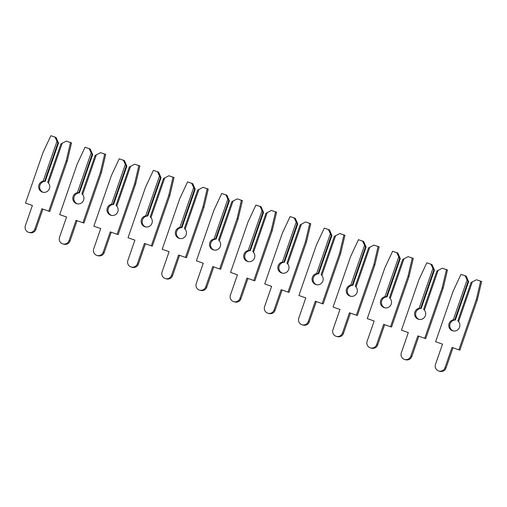 <?xml version="1.0" encoding="UTF-8"?>
<svg xmlns="http://www.w3.org/2000/svg" width="507" height="507" viewBox="0 0 507 507"><rect width="100%" height="100%" fill="white"/><g stroke="black" fill="none" stroke-linecap="round" stroke-linejoin="round"><path stroke-width="0.76" d="M453.29 330.957A5.672 5.571 105.9 0 1 454.323 320.12L455.387 319.955L454.792 319.784L453.296 319.828L467.099 279.959L465.141 275.808L466.161 276.1L460.977 274.357L453.106 291.24L435.621 341.731L442.503 344.126L435.475 364.425A5.127 5.032 -74.1 0 0 438.828 371.01A5.127 5.032 -74.1 0 0 444.981 367.74L452.01 347.441L458.886 349.836L476.371 299.352L480.623 281.208L476.466 279.756L471.073 282.595L457.827 320.842L458.556 321.66A5.672 5.571 105.9 0 1 452.77 330.837A5.672 5.571 105.9 0 1 453.296 319.828M476.466 279.756L481.65 281.499L477.391 299.643L459.912 350.128L458.886 349.836M438.828 371.01L439.848 371.301A5.127 5.032 -74.1 0 0 446.002 368.031L453.011 347.789M454.792 319.784L468.037 281.537L468.626 281.708L466.161 276.1M468.626 281.708L455.387 319.955M468.037 281.537L467.099 279.959M472.359 281.791L458.556 321.66M465.141 275.808L460.977 274.357M476.371 299.352L477.391 299.643M480.623 281.208L481.65 281.499M419.112 319.404A5.672 5.571 105.9 0 1 420.145 308.56L421.209 308.395L419.118 308.269L432.927 268.399L430.963 264.255L431.983 264.546L426.799 262.803L418.928 279.687L401.449 330.171L408.325 332.573L401.297 352.866A5.127 5.032 -74.1 0 0 404.649 359.457A5.127 5.032 -74.1 0 0 410.803 356.18L417.831 335.888L424.708 338.283L442.193 287.799L446.452 269.654L442.288 268.203L436.895 271.042L423.649 309.289L424.378 310.107A5.672 5.571 105.9 0 1 418.592 319.283A5.672 5.571 105.9 0 1 419.118 308.269M442.288 268.203L447.472 269.939L443.213 288.09L425.734 338.575L424.708 338.283M404.649 359.457L405.67 359.748A5.127 5.032 -74.1 0 0 411.83 356.472L418.833 336.236M420.62 308.231L433.859 269.984L434.455 270.155L431.983 264.546M434.455 270.155L421.209 308.395M433.859 269.984L432.927 268.399M438.187 270.237L424.378 310.107M430.963 264.255L426.799 262.803M442.193 287.799L443.213 288.09M446.452 269.654L447.472 269.939M384.933 307.85A5.672 5.571 105.9 0 1 385.966 297.007L387.031 296.842L384.94 296.715L398.749 256.846L396.785 252.695L397.811 252.987L392.627 251.25L384.75 268.133L367.271 318.618L374.147 321.013L367.119 341.312A5.127 5.032 -74.1 0 0 370.471 347.903A5.127 5.032 -74.1 0 0 376.625 344.627L383.653 324.328L390.529 326.73L408.015 276.239L412.273 258.095L408.11 256.643L402.716 259.489L389.477 297.736L390.2 298.547A5.672 5.571 105.9 0 1 384.414 307.73A5.672 5.571 105.9 0 1 384.94 296.715M408.11 256.643L413.294 258.386L409.041 276.53L391.556 327.021L390.529 326.73M370.471 347.903L371.498 348.189A5.127 5.032 -74.1 0 0 377.652 344.918L384.661 324.683M386.442 296.677L399.687 258.431L400.277 258.595L397.811 252.987M400.277 258.595L387.031 296.842M399.687 258.431L398.749 256.846M404.009 258.678L390.2 298.547M396.785 252.695L392.627 251.25M408.015 276.239L409.041 276.53M412.273 258.095L413.294 258.386M350.755 296.291A5.672 5.571 105.9 0 1 351.788 285.454L352.853 285.289L352.264 285.118L350.768 285.162L364.571 245.293L362.606 241.142L363.633 241.433L358.449 239.691L350.578 256.58L333.093 307.065L339.969 309.46L332.941 329.759A5.127 5.032 -74.1 0 0 336.293 336.344A5.127 5.032 -74.1 0 0 342.447 333.074L349.475 312.775L356.358 315.17L373.836 264.686L378.095 246.541L373.938 245.09L368.545 247.929L355.299 286.176L356.022 286.994A5.672 5.571 105.9 0 1 350.236 296.17A5.672 5.571 105.9 0 1 350.768 285.162M373.938 245.09L379.122 246.833L374.863 264.977L357.378 315.462L356.358 315.17M336.293 336.344L337.32 336.635A5.127 5.032 -74.1 0 0 343.473 333.365L350.483 313.123M352.264 285.118L365.509 246.877L366.098 247.042L363.633 241.433M366.098 247.042L352.853 285.289M365.509 246.877L364.571 245.293M369.831 247.124L356.022 286.994M362.606 241.142L358.449 239.691M373.836 264.686L374.863 264.977M378.095 246.541L379.122 246.833M316.583 284.738A5.672 5.571 105.9 0 1 317.61 273.9L318.681 273.736L318.085 273.565L316.59 273.609L330.393 233.74L328.428 229.589L329.455 229.88L324.271 228.137L316.4 245.02L298.915 295.511L305.791 297.907L298.762 318.206A5.127 5.032 -74.1 0 0 302.115 324.791A5.127 5.032 -74.1 0 0 308.275 321.52L315.303 301.221L322.179 303.617L339.658 253.132L343.917 234.988L339.76 233.537L334.367 236.376L321.121 274.623L321.85 275.44A5.672 5.571 105.9 0 1 316.064 284.617A5.672 5.571 105.9 0 1 316.59 273.609M339.76 233.537L344.944 235.28L340.685 253.424L323.2 303.908L322.179 303.617M302.115 324.791L303.142 325.082A5.127 5.032 -74.1 0 0 309.295 321.812L316.305 301.57M318.085 273.565L331.331 235.318L331.92 235.489L329.455 229.88M331.92 235.489L318.681 273.736M331.331 235.318L330.393 233.74M335.653 235.571L321.85 275.44M328.428 229.589L324.271 228.137M339.658 253.132L340.685 253.424M343.917 234.988L344.944 235.28M282.405 273.184A5.672 5.571 105.9 0 1 283.438 262.341L284.503 262.176L282.412 262.049L296.215 222.18L294.256 218.035L295.277 218.327L290.093 216.584L282.222 233.467L264.736 283.952L271.619 286.354L264.591 306.646A5.127 5.032 -74.1 0 0 267.943 313.237A5.127 5.032 -74.1 0 0 274.097 309.961L281.125 289.668L288.001 292.064L305.487 241.579L309.739 223.435L305.582 221.984L300.188 224.823L286.943 263.07L287.672 263.887A5.672 5.571 105.9 0 1 281.886 273.064A5.672 5.571 105.9 0 1 282.412 262.049M305.582 221.984L310.766 223.72L306.507 241.871L289.028 292.355L288.001 292.064M267.943 313.237L268.964 313.529A5.127 5.032 -74.1 0 0 275.117 310.252L282.126 290.017M283.907 262.011L297.153 223.764L297.748 223.936L295.277 218.327M297.748 223.936L284.503 262.176M297.153 223.764L296.215 222.18M301.475 224.018L287.672 263.887M294.256 218.035L290.093 216.584M305.487 241.579L306.507 241.871M309.739 223.435L310.766 223.72M248.227 261.631A5.672 5.571 105.9 0 1 249.26 250.788L250.325 250.623L248.234 250.496L262.043 210.627L260.078 206.476L261.099 206.767L255.915 205.031L248.043 221.914L230.565 272.398L237.441 274.794L230.412 295.093A5.127 5.032 -74.1 0 0 233.765 301.684A5.127 5.032 -74.1 0 0 239.919 298.408L246.947 278.109L253.823 280.51L271.308 230.02L275.567 211.875L271.403 210.424L266.01 213.27L252.765 251.516L253.494 252.328A5.672 5.571 105.9 0 1 247.708 261.511A5.672 5.571 105.9 0 1 248.234 250.496M271.403 210.424L276.588 212.167L272.329 230.311L254.85 280.802L253.823 280.51M233.765 301.684L234.785 301.969A5.127 5.032 -74.1 0 0 240.945 298.699L247.948 278.463M249.736 250.458L262.975 212.211L263.57 212.376L261.099 206.767M263.57 212.376L250.325 250.623M262.975 212.211L262.043 210.627M267.303 212.458L253.494 252.328M260.078 206.476L255.915 205.031M271.308 230.02L272.329 230.311M275.567 211.875L276.588 212.167M214.049 250.071A5.672 5.571 105.9 0 1 215.082 239.234L216.147 239.07L215.557 238.898L214.055 238.943L227.865 199.074L225.9 194.922L226.927 195.214L221.743 193.471L213.865 210.361L196.386 260.845L203.263 263.241L196.234 283.54A5.127 5.032 -74.1 0 0 199.587 290.124A5.127 5.032 -74.1 0 0 205.741 286.854L212.769 266.555L219.645 268.951L237.13 218.466L241.389 200.322L237.225 198.871L231.832 201.71L218.593 239.957L219.316 240.774A5.672 5.571 105.9 0 1 213.529 249.951A5.672 5.571 105.9 0 1 214.055 238.943M237.225 198.871L242.409 200.614L238.157 218.758L220.672 269.242L219.645 268.951M199.587 290.124L200.614 290.416A5.127 5.032 -74.1 0 0 206.767 287.146L213.777 266.904M215.557 238.898L228.803 200.658L229.392 200.823L226.927 195.214M229.392 200.823L216.147 239.07M228.803 200.658L227.865 199.074M233.125 200.905L219.316 240.774M225.9 194.922L221.743 193.471M237.13 218.466L238.157 218.758M241.389 200.322L242.409 200.614M179.871 238.518A5.672 5.571 105.9 0 1 180.904 227.681L181.969 227.516L181.379 227.345L179.884 227.39L193.687 187.52L191.722 183.369L192.749 183.661L187.565 181.918L179.693 198.801L162.208 249.292L169.085 251.687L162.056 271.986A5.127 5.032 -74.1 0 0 165.409 278.571A5.127 5.032 -74.1 0 0 171.562 275.301L178.591 255.002L185.473 257.398L202.952 206.913L207.211 188.769L203.053 187.317L197.66 190.157L184.415 228.404L185.137 229.221A5.672 5.571 105.9 0 1 179.351 238.398A5.672 5.571 105.9 0 1 179.884 227.39M203.053 187.317L208.238 189.06L203.979 207.205L186.494 257.689L185.473 257.398M165.409 278.571L166.435 278.863A5.127 5.032 -74.1 0 0 172.589 275.593L179.598 255.351M181.379 227.345L194.625 189.098L195.214 189.269L192.749 183.661M195.214 189.269L181.969 227.516M194.625 189.098L193.687 187.52M198.947 189.352L185.137 229.221M191.722 183.369L187.565 181.918M202.952 206.913L203.979 207.205M207.211 188.769L208.238 189.06M145.699 226.965A5.672 5.571 105.9 0 1 146.726 216.121L147.797 215.957L145.705 215.83L159.509 175.961L157.544 171.816L158.571 172.107L153.387 170.365L145.515 187.248L128.03 237.732L134.906 240.134L127.878 260.427A5.127 5.032 -74.1 0 0 131.231 267.018A5.127 5.032 -74.1 0 0 137.391 263.741L144.419 243.449L151.295 245.844L168.774 195.36L173.033 177.216L168.875 175.764L163.482 178.603L150.237 216.85L150.966 217.668A5.672 5.571 105.9 0 1 145.179 226.844A5.672 5.571 105.9 0 1 145.705 215.83M168.875 175.764L174.059 177.501L169.801 195.651L152.315 246.136L151.295 245.844M131.231 267.018L132.257 267.309A5.127 5.032 -74.1 0 0 138.411 264.033L145.42 243.797M147.201 215.792L160.446 177.545L161.036 177.71L158.571 172.107M161.036 177.71L147.797 215.957M160.446 177.545L159.509 175.961M164.769 177.799L150.966 217.668M157.544 171.816L153.387 170.365M168.774 195.36L169.801 195.651M173.033 177.216L174.059 177.501M111.521 215.412A5.672 5.571 105.9 0 1 112.554 204.568L113.619 204.403L111.527 204.277L125.33 164.407L123.372 160.256L124.392 160.548L119.208 158.811L111.337 175.695L93.852 226.179L100.735 228.575L93.706 248.874A5.127 5.032 -74.1 0 0 97.059 255.458A5.127 5.032 -74.1 0 0 103.213 252.188L110.241 231.889L117.117 234.291L134.602 183.8L138.855 165.656L134.697 164.205L129.304 167.05L116.059 205.297L116.787 206.108A5.672 5.571 105.9 0 1 111.001 215.291A5.672 5.571 105.9 0 1 111.527 204.277M134.697 164.205L139.881 165.947L135.623 184.092L118.144 234.583L117.117 234.291M97.059 255.458L98.079 255.75A5.127 5.032 -74.1 0 0 104.233 252.48L111.242 232.244M113.023 204.239L126.268 165.992L126.864 166.157L124.392 160.548M126.864 166.157L113.619 204.403M126.268 165.992L125.33 164.407M130.591 166.239L116.787 206.108M123.372 160.256L119.208 158.811M134.602 183.8L135.623 184.092M138.855 165.656L139.881 165.947M77.343 203.852A5.672 5.571 105.9 0 1 78.376 193.015L79.441 192.85L78.851 192.679L77.349 192.723L91.159 152.854L89.194 148.703L90.214 148.995L85.03 147.252L77.159 164.141L59.68 214.626L66.556 217.021L59.528 237.32A5.127 5.032 -74.1 0 0 62.881 243.905A5.127 5.032 -74.1 0 0 69.034 240.635L76.063 220.336L82.939 222.731L100.424 172.247L104.683 154.103L100.519 152.651L95.126 155.491L81.88 193.737L82.609 194.555A5.672 5.571 105.9 0 1 76.823 203.732A5.672 5.571 105.9 0 1 77.349 192.723M100.519 152.651L105.703 154.394L101.444 172.538L83.966 223.023L82.939 222.731M62.881 243.905L63.901 244.197A5.127 5.032 -74.1 0 0 70.061 240.926L77.064 220.684M78.851 192.679L92.09 154.432L92.686 154.603L90.214 148.995M92.686 154.603L79.441 192.85M92.09 154.432L91.159 152.854M96.419 154.686L82.609 194.555M89.194 148.703L85.03 147.252M100.424 172.247L101.444 172.538M104.683 154.103L105.703 154.394M43.165 192.299A5.672 5.571 105.9 0 1 44.198 181.462L45.262 181.297L44.673 181.126L43.171 181.17L56.98 141.295L55.016 137.15L56.043 137.441L50.858 135.699L42.981 152.582L25.502 203.073L32.378 205.468L25.35 225.767A5.127 5.032 -74.1 0 0 28.703 232.352A5.127 5.032 -74.1 0 0 34.856 229.082L41.885 208.783L48.761 211.178L66.246 160.694L70.505 142.549L66.341 141.098L60.948 143.937L47.709 182.184L48.431 183.002A5.672 5.571 105.9 0 1 42.645 192.178A5.672 5.571 105.9 0 1 43.171 181.17M66.341 141.098L71.525 142.841L67.273 160.985L49.787 211.47L48.761 211.178M28.703 232.352L29.729 232.643A5.127 5.032 -74.1 0 0 35.883 229.367L42.892 209.131M44.673 181.126L57.918 142.879L58.508 143.05L56.043 137.441M58.508 143.05L45.262 181.297M57.918 142.879L56.98 141.295M62.241 143.132L48.431 183.002M55.016 137.15L50.858 135.699M66.246 160.694L67.273 160.985M70.505 142.549L71.525 142.841M444.981 367.74L446.002 368.031M410.803 356.18L411.83 356.472M376.625 344.627L377.652 344.918M342.447 333.074L343.473 333.365M308.275 321.52L309.295 321.812M274.097 309.961L275.117 310.252M239.919 298.408L240.945 298.699M205.741 286.854L206.767 287.146M171.562 275.301L172.589 275.593M137.391 263.741L138.411 264.033M103.213 252.188L104.233 252.48M69.034 240.635L70.061 240.926M34.856 229.082L35.883 229.367"/></g></svg>
